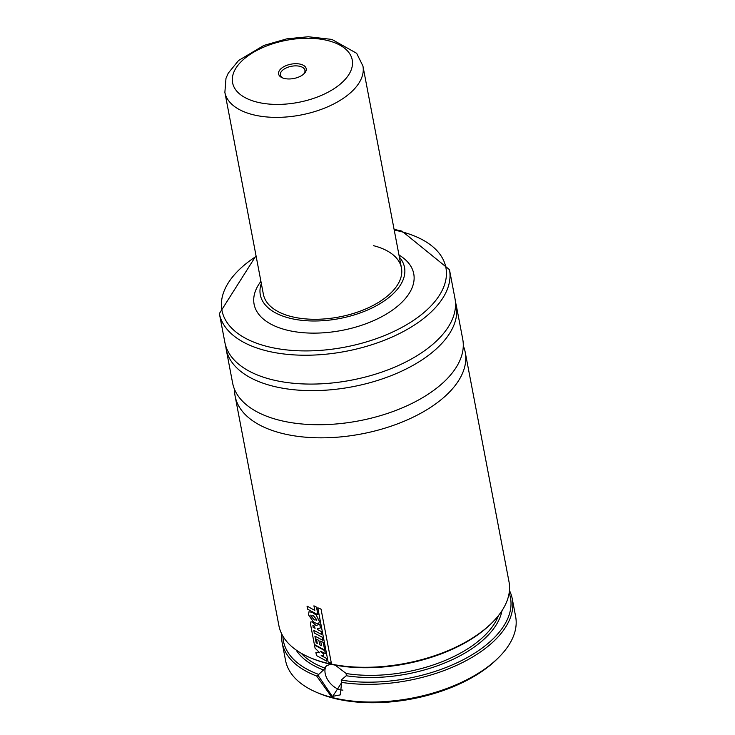<?xml version="1.0" encoding="UTF-8"?>
<svg xmlns="http://www.w3.org/2000/svg" width="735" height="735" viewBox="0 0 735 735"><rect width="100%" height="100%" fill="white"/><g stroke="black" fill="none" stroke-linecap="round" stroke-linejoin="round"><path stroke-width="1.1" d="M463.28 345.845A117.122 60.794 169.2 0 1 465.227 352.267A117.122 60.794 169.2 0 1 407.337 419.86A117.122 60.794 169.2 0 1 281.588 433.264A117.122 60.794 169.2 0 1 235.126 396.165A117.122 60.794 169.2 0 1 234.575 389.476M335.215 665.138L346.222 673.536L346.24 675.75L341.169 680.114L341.803 682.42L331.981 697.46A117.122 60.794 169.2 0 1 316.087 692.122A117.122 60.794 169.2 0 1 285.529 660.37L282.148 642.666A117.122 60.794 169.2 0 1 281.707 633.919M509.447 590.471A117.122 60.794 169.2 0 1 512.249 598.768L515.63 616.472A117.122 60.794 169.2 0 1 498.9 657.246A117.122 60.794 169.2 0 1 331.981 697.46L316.666 676.025L317.924 675.171L332.321 696.413L340.305 694.878L341.665 682.154M326.873 665.285A15.619 9.913 -130.7 0 0 327.176 678.883A15.619 9.913 -130.7 0 0 340.094 689.724A15.619 9.913 -130.7 0 0 342.96 690.101M373.573 245.692A70.275 36.474 169.2 0 1 401.448 267.953A70.275 36.474 169.2 0 1 366.719 308.507A70.275 36.474 169.2 0 1 291.262 316.546A70.275 36.474 169.2 0 1 263.387 294.294L224.873 92.371A70.275 36.474 -10.8 0 0 252.748 114.632A70.275 36.474 -10.8 0 0 328.196 106.593A70.275 36.474 -10.8 0 0 362.934 66.031L356.659 53.297L331.88 39.414L308.241 36.75L286.907 38.817L263.883 45.432L238.59 60.481L228.254 73.16L225.985 78.314L224.873 92.371M399.39 257.158A73.399 38.101 169.2 0 1 377.046 305.374A73.399 38.101 169.2 0 1 289.434 318.126A73.399 38.101 169.2 0 1 261.329 283.489M398.986 255.017A81.263 42.18 169.2 0 1 390.34 311.576A81.263 42.18 169.2 0 1 286.328 329.96A81.263 42.18 169.2 0 1 260.925 281.358M271.334 379.508A117.122 60.794 169.2 0 1 224.873 342.409L219.37 313.56A117.122 60.794 169.2 0 0 265.831 350.659A117.122 60.794 169.2 0 0 391.58 337.255A117.122 60.794 169.2 0 0 449.471 269.662L454.974 298.511A117.122 60.794 169.2 0 1 397.084 366.103A117.122 60.794 169.2 0 1 271.334 379.508M279.089 420.154A117.122 60.794 169.2 0 1 232.627 383.054L226.123 348.96A117.122 60.794 169.2 0 0 272.584 386.059A117.122 60.794 169.2 0 0 398.333 372.663A117.122 60.794 169.2 0 0 456.224 305.071L462.728 339.157A117.122 60.794 169.2 0 1 404.838 406.749A117.122 60.794 169.2 0 1 279.089 420.154M465.227 352.267L508.997 581.725A117.122 60.794 169.2 0 1 492.275 622.499A117.122 60.794 169.2 0 1 325.357 662.722A117.122 60.794 169.2 0 1 309.463 657.375A117.122 60.794 169.2 0 1 278.896 625.623L235.126 396.165M492.275 622.499L491.21 623.565A115.56 59.985 169.2 0 1 326.524 663.246A115.56 59.985 169.2 0 1 310.841 657.972L309.463 657.375M317.924 675.171L323.492 669.952L326.34 665.689L330.897 664.275M316.666 676.025A117.122 60.794 169.2 0 1 282.148 642.666M498.9 657.246L497.31 658.836A114.779 59.581 169.2 0 1 333.736 698.25A114.779 59.581 169.2 0 1 318.154 693.013L316.087 692.122M512.249 598.768A117.122 60.794 169.2 0 1 461.038 663.264A117.122 60.794 169.2 0 1 341.803 682.42L341.554 681.942M318.42 674.317A115.56 59.985 169.2 0 1 282.892 636.124M509.153 592.961A115.56 59.985 169.2 0 1 463.289 659.69A115.56 59.985 169.2 0 1 341.169 680.114M322.84 649.621L324.76 650.576L325.339 653.645L320.534 651.164L323.327 653.746L323.712 655.758L321.167 655.611L326.239 658.238L326.799 661.188L316.482 655.574L315.894 652.478L319.734 652.781L315.076 648.187L314.461 644.99L322.84 649.621M318.099 624.796L319.734 624.217L320.442 627.901L317.345 628.894L317.483 629.564L321.121 631.429L321.709 634.516L313.79 630.318L314.295 632.991L322.233 637.208L322.83 640.314L314.892 636.097L316.16 642.785L317.281 643.419L316.463 639.119L318.907 640.479L319.725 644.751L321.544 645.716L320.662 641.095L323.216 642.372L324.686 650.08L314.369 644.485L310.574 624.548L310.786 621.911L312.173 621.929L316.041 625.503L318.099 624.796M312.88 625.687L314.065 625.843L315.094 628.296L313.119 627.231L312.963 625.283M316.252 615.103L319.358 621.351L318.779 623.363L317.906 623.758L313.79 622.416L308.562 614.929L308.93 611.814L312.191 612.292L316.252 615.103M316.868 619.862L314.387 619.936L310.804 615.948L313.56 615.884L316.868 619.862L316.693 620.469M310.804 615.948L310.923 615.039M314.543 606.145L316.482 607.11L317.952 614.8L307.616 609.177L307.028 606.072L314.81 610.436L313.928 605.842L314.543 606.145M331.375 663.301L328.113 661.95L317.777 607.79L321.048 609.15L331.375 663.301M303.619 74.134A12.495 6.486 -10.8 0 0 304.924 70.303A12.495 6.486 -10.8 0 0 299.972 66.352A12.495 6.486 -10.8 0 0 286.558 67.776A12.495 6.486 -10.8 0 0 280.375 74.988A12.495 6.486 -10.8 0 0 283.003 78.066M300.633 64.248A14.057 7.295 -10.8 0 0 282.038 67.85A14.057 7.295 -10.8 0 0 282.258 77.781A14.057 7.295 -10.8 0 0 284.169 78.424A14.057 7.295 -10.8 0 0 304.198 73.592A14.057 7.295 -10.8 0 0 300.633 64.248M394.217 230.055A113.998 59.177 169.2 0 1 400.685 231.516A113.998 59.177 169.2 0 1 424.508 312.053A113.998 59.177 169.2 0 1 267.154 346.461A113.998 59.177 169.2 0 1 256.157 256.386M324.732 668.06A105.417 54.712 169.2 0 1 301.12 653.194M323.492 669.952A106.97 55.529 169.2 0 1 296.086 649.97M501.987 610.693A106.97 55.529 169.2 0 1 346.24 675.75M498.486 615.553A105.417 54.712 169.2 0 1 346.222 673.536M256.736 102.036A60.904 31.614 -10.8 0 0 340.792 83.661A60.904 31.614 -10.8 0 0 328.067 40.627A60.904 31.614 -10.8 0 0 244.011 59.011A60.904 31.614 -10.8 0 0 256.736 102.036M449.471 269.662L401.953 231.112L394.089 229.366M256.028 255.706L219.37 313.56M225.636 345.514L226.123 348.96M455.415 301.681L456.224 305.071M401.448 267.953L362.934 66.031"/></g></svg>
